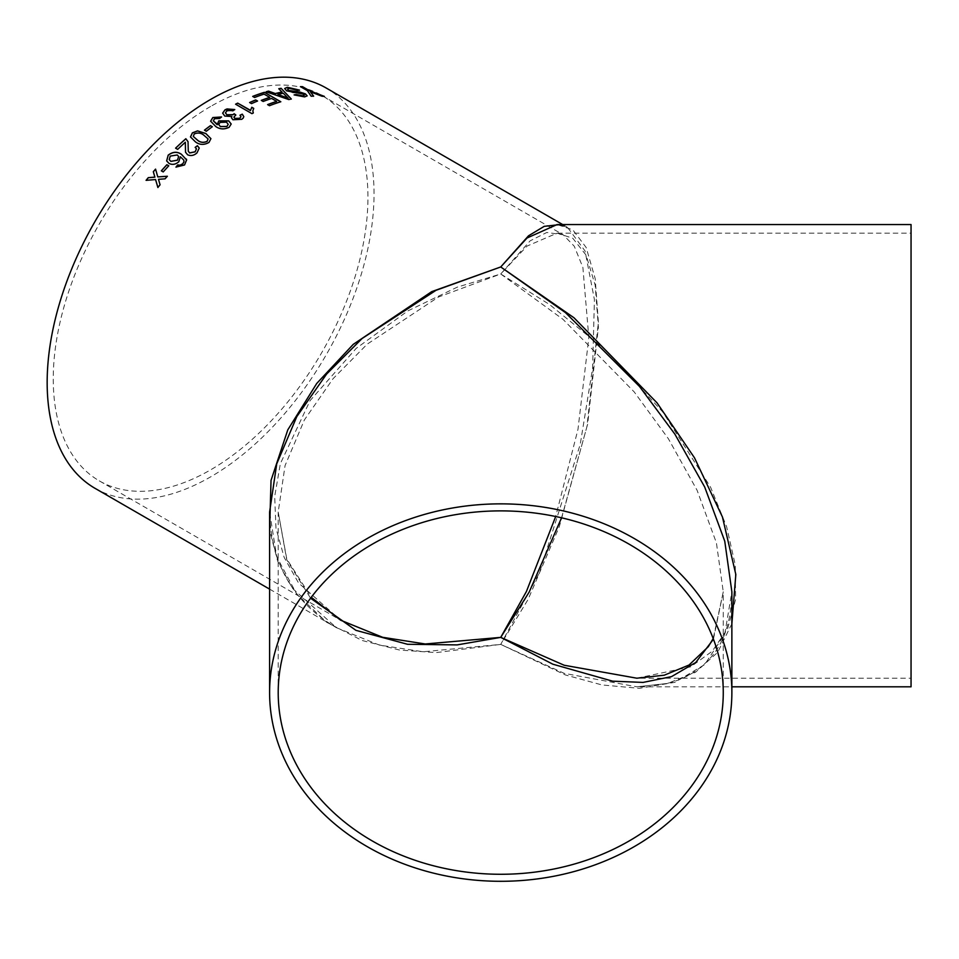 <?xml version="1.0" encoding="UTF-8"?>
<svg xmlns="http://www.w3.org/2000/svg" width="959" height="959" viewBox="0 0 959 959"><rect width="100%" height="100%" fill="white"/><g stroke="black" fill="none" stroke-linecap="round" stroke-linejoin="round"><path stroke-width="0.72" stroke-dasharray="4.79 3.6" d="M560.14 224.55L567.476 227.319L585.038 250.946L594.424 299.628L592.602 368.268L580.207 444.473L539.485 572.655L500.73 644.4L423.243 651.772L379.452 645.107L336.345 627.654L292.411 588.287L277.702 561.243L269.599 530.207M95.037 488.335A231.131 133.445 120 0 0 326.168 354.89A231.131 133.445 120 0 0 326.168 88M210.596 106.473A222.524 128.482 120 0 0 65.224 302.576A222.524 128.482 120 0 0 99.34 480.891A222.524 128.482 120 0 0 321.864 352.409A222.524 128.482 120 0 0 321.864 95.456A222.524 128.482 120 0 0 210.596 106.473M269.599 589.126L336.345 627.654C293.274 602.336 271.025 563.808 269.599 512.058L276.719 556.783L296.799 594.232L326.599 622.247L362.058 640.48L399.447 650.022L436.021 652.635L500.73 644.4L565.45 674.968L602.012 684.966L639.413 688.322L674.872 682.329L704.673 664.599L724.752 634.067L731.873 591.799C731.465 618.951 725.016 640.156 712.537 655.393C700.238 670.161 684.654 679.595 665.786 683.683L636.836 686.812L564.192 673.35L500.73 644.4L528.073 599.483L559.325 526.587L586.908 426.743L598.392 322.236L595.179 278.589L586.129 247.434L572.811 229.848L557.107 224.55L567.476 227.319L562.669 224.55M731.873 623.734L717.644 652.408L695.491 672.271L667.752 683.407L636.848 686.812L731.873 686.812M911.05 686.812L911.05 224.55M911.05 327.199L911.05 678.205L911.05 327.199M99.34 480.891L340.649 620.209L298.501 582.892L284.176 557.431L275.988 528.253L274.682 496.51L280.352 463.665L310.105 400.574L356.161 348.405L407.791 310.932L457.239 287.161L500.73 273.986L530.171 240.805L546.798 232.474L563.173 234.775L574.261 246.223L582.88 267.417L588.826 337.628L577.989 429.272L555.705 516.505M278.206 692.578L278.206 512.058L286.765 559.792L310.56 598.212M713.436 639.185L723.266 591.799L716.421 542.89L697.085 490.277L668.399 438.766L634.259 391.991L563.041 319.371L500.73 273.986L438.431 297.038L367.213 344.149L333.073 378.685L304.387 419.922L285.051 465.606L278.206 512.058L286.777 559.013L311.255 597.301M561.566 517.8L587.663 424.094L598.392 327.199L595.179 285.183L586.129 255.19L572.811 238.264L557.107 233.145L527.018 246.103L500.73 273.986L549.615 304.566L605.393 349.903L662.669 411.855L710.583 487.208L726.622 526.707L735.253 564.827L735.613 599.411L727.665 628.625L712.201 651.257L690.72 666.805L636.848 678.205L911.05 678.205M155.61 179.621L146.128 180.412M167.274 176.312L167.369 176.3A231.011 133.373 120 0 0 165.128 178.901L158.523 179.393L160.105 184.847A231.011 133.373 120 0 0 157.923 187.532L157.875 187.473M157.827 176.971L155.598 169.18A231.011 133.373 120 0 0 155.586 169.192L155.562 169.12M168.736 165.847L168.796 165.883A231.011 133.373 120 0 0 163.258 171.985L163.222 171.925M163.258 171.985L161.364 170.894M183.768 160.069L180.388 156.844L178.818 161.855C175.569 164.612 172.296 165.14 169.012 163.462L166.674 160.932M186.394 159.086L184.584 165.032L176.036 167.13M178.626 156.497L177.271 155.046L170.258 156.161L169.252 159.721M188.06 141.752L188.264 151.174M196.451 148.849L195.168 147.374M199.232 148.046L196.991 152.984C194.03 155.634 190.925 156.269 187.664 154.89L185.543 152.313M185.363 142.328A231.011 133.373 120 0 0 177.703 149.448L175.605 148.237M208.966 142.447L208.99 142.531C204.123 145.241 199.652 145.085 195.576 142.052L190.493 137.017M210.932 138.683L208.99 142.531M208.127 139.031L203.776 135.231C201.006 132.929 197.842 132.534 194.281 134.044L193.298 136.454M212.275 126.78L212.347 126.828A231.011 133.373 120 0 0 206.329 131.347L206.317 131.263M206.329 131.347L204.447 130.256M219.635 118.46L214.6 118.784L213.306 120.87M217.19 124.766L217.01 124.011M231.191 123.999L229.117 127.391C224.274 129.705 219.839 129.453 215.823 126.66L210.632 121.242M221.445 117.034L219.647 118.556M228.206 124.37L226.48 122.249L220.031 122.488L218.724 124.598M232.857 110.848L226.851 111.028L225.437 112.886M235.734 114.996L233.912 117.166M240.961 116.758L240.074 115.272M243.79 116.626L241.716 119.419L232.893 119.827L231.479 117.837M231.886 116.59L224.778 116.147L222.656 113.234M234.655 109.614L232.857 110.944M253.679 108.463L252.828 110.956M253.26 112.994L253.308 113.066A231.011 133.373 120 0 0 251.953 113.761L235.578 104.195M257.432 101.079L257.539 101.139A231.011 133.373 120 0 0 251.498 103.728L251.51 103.632M251.498 103.728L249.616 102.637M269.731 97.482L264.061 94.21A231.011 133.373 120 0 0 254.579 97.602L254.591 97.494M276.66 101.486L271.613 98.573A231.011 133.373 120 0 0 263.174 101.57L263.186 101.462M263.174 101.57L261.28 100.479M280.687 101.798L280.795 101.87A231.011 133.373 120 0 0 269.479 105.802L269.491 105.706M269.479 105.802L267.585 104.711M254.579 97.602L252.685 96.511M291.188 99.005L291.272 99.089A231.011 133.373 120 0 0 288.779 99.676L288.803 99.568M288.779 99.676L266.123 91.896M282.018 92.1L278.745 88.839M288.132 98.286L283.241 93.335A231.011 133.373 120 0 0 277.894 94.581M297.386 90.242L289.258 88.444L287.544 89.175M307.156 95.912L304.578 97.003L294.101 94.893M304.327 95.253L301.378 93.407L293.202 92.831L286.573 90.961L284.679 88.564M299.292 90.11L299.472 90.206A231.011 133.373 120 0 0 297.35 90.35M313.509 96.128L313.581 96.236A231.011 133.373 120 0 0 311.112 96.332L307.383 90.637M324.01 96.38L324.37 96.523A231.011 133.373 120 0 0 321.984 96.356L310.368 91.908M307.348 90.745L300.407 86.742M321.864 95.456L563.173 234.775L557.107 233.145L911.05 233.145M723.266 692.578L723.266 591.799L713.196 638.55"/><path stroke-width="1.44" d="M232.857 110.848L229.189 110.189L226.851 110.932L225.437 112.838L226.887 114.756L233.001 114.672L234.14 113.749L235.806 114.96L233.9 117.118L234.919 118.401L239.762 118.269L240.961 116.71L240.002 115.212L242.303 114.157L243.79 116.626L243.118 118.221L241.716 119.324L232.893 119.731L231.479 117.789L231.874 116.495L224.766 116.051L222.656 113.138L225.029 109.794L227.019 108.93L234.751 109.554L232.857 110.848M269.599 530.207L271.037 480.375L287.784 429.872L316.734 383.456L353.236 344.365L431.754 291.62L500.73 266.962L528.505 235.818L544.209 226.348L560.14 224.55M562.669 224.55L326.168 88A231.131 133.445 120 0 0 210.596 99.448A231.131 133.445 120 0 0 59.602 303.128A231.131 133.445 120 0 0 95.037 488.335L269.599 589.126M311.148 96.224L307.383 90.637L300.443 86.634A231.131 133.445 120 0 1 302.505 86.658L309.445 90.673L324.406 96.415A231.131 133.445 120 0 0 322.032 96.248L310.404 91.8L313.629 96.128A231.131 133.445 120 0 0 311.148 96.224M297.386 90.242L289.282 88.336L287.556 89.115L288.659 90.446L299.604 91.968L305.358 93.838L307.18 95.864L304.602 96.895L294.101 94.893A231.131 133.445 120 0 1 296.271 94.557L302.636 95.816L304.351 95.205L303.392 94.09L286.597 90.853L284.691 88.516L287.304 87.257L299.496 90.098A231.131 133.445 120 0 0 297.386 90.242M282.042 91.992A231.131 133.445 120 0 0 275.353 93.55L268.508 91.117A231.131 133.445 120 0 0 266.134 91.8L288.803 99.568A231.131 133.445 120 0 1 291.296 98.993L281.095 88.312A231.131 133.445 120 0 0 278.769 88.731L282.018 92.1A231.011 133.373 120 0 0 275.329 93.658L275.353 93.55M264.073 94.102A231.131 133.445 120 0 0 254.591 97.494L252.697 96.403A231.131 133.445 120 0 1 264.444 92.304L280.819 101.762A231.131 133.445 120 0 0 269.491 105.706L267.597 104.615A231.131 133.445 120 0 1 276.672 101.378L271.637 98.465A231.131 133.445 120 0 0 263.186 101.462L261.292 100.371A231.131 133.445 120 0 1 269.743 97.374L264.073 94.102M257.551 101.031A231.131 133.445 120 0 0 251.51 103.632L249.616 102.541A231.131 133.445 120 0 1 255.657 99.94L257.551 101.031M237.676 103.128L250.431 110.597L251.797 107.264L253.727 108.391L252.828 110.908L253.308 112.97A231.131 133.445 120 0 0 251.965 113.653L235.578 104.195A231.131 133.445 120 0 1 237.676 103.128L250.455 110.297M213.306 120.822L217.19 124.766L218.772 120.87L228.686 120.858L231.191 123.999L229.117 127.307C224.274 129.609 219.839 129.369 215.811 126.564L210.62 121.206L212.814 117.537L221.529 116.974L219.635 118.46L214.588 118.7L213.306 120.822L217.01 123.963M212.335 126.732A231.131 133.445 120 0 0 206.317 131.263L204.435 130.172A231.131 133.445 120 0 1 210.453 125.641L212.335 126.732M208.966 142.447C204.099 145.157 199.628 145.001 195.552 141.968L190.481 136.933L192.375 132.869L197.542 130.868L205.813 133.493L210.92 138.647L208.966 142.447M188.264 151.174L188.048 141.704L185.842 138.731A231.131 133.445 120 0 0 175.581 148.154L177.679 149.364A231.131 133.445 120 0 1 185.339 142.256L185.531 152.265L185.339 142.256M188.252 151.126L189.618 152.901L195.121 151.774L196.439 148.801L195.168 147.374L197.398 145.696L199.232 148.046L196.967 152.913C194.006 155.55 190.889 156.185 187.64 154.807L185.519 152.229M177.691 164.936L180.076 165.176L182.785 163.737L183.972 161.759L183.744 160.033L180.352 156.773L178.782 161.771C175.533 164.54 172.272 165.068 168.988 163.39L166.65 160.896L168.185 155.154C172.788 151.642 177.211 151.366 181.455 154.315L186.621 159.925L184.548 164.96L175.965 167.106L177.691 164.936L180.112 165.248L182.821 163.809L184.008 161.831L183.744 160.033M186.394 159.086L186.621 159.925M168.76 165.811A231.131 133.445 120 0 0 163.222 171.925L161.328 170.834A231.131 133.445 120 0 1 166.878 164.72L168.76 165.811M153.824 177.211L154.867 177.127L153.308 171.709A231.131 133.445 120 0 1 155.562 169.12L157.791 176.912L167.334 176.24A231.131 133.445 120 0 0 165.08 178.83L158.487 179.333L160.069 184.787A231.131 133.445 120 0 0 157.875 187.473L155.562 179.549L146.08 180.352A231.131 133.445 120 0 1 148.285 177.655L154.867 177.127M269.599 692.578A231.131 188.719 0 0 1 500.73 503.859A231.131 188.719 0 0 1 731.873 692.578A231.131 188.719 0 0 1 500.73 881.297A231.131 188.719 0 0 1 269.599 692.578L269.599 512.058L276.719 463.868L296.799 416.614L326.599 374.07L362.058 338.527L436.021 290.301L500.73 266.962L574.009 317.789L657.035 402.864L694.496 457.815L722.439 516.973L735.829 574.477L731.873 623.734M731.873 692.578L731.873 591.799L724.752 541.152L704.673 486.98L674.872 434.139L639.413 386.369L565.45 312.622L500.73 266.962L527.018 238.012L557.107 224.55L911.05 224.55L911.05 686.812L731.873 686.812M278.206 692.578A222.524 181.695 0 0 1 500.73 510.883A222.524 181.695 0 0 1 723.266 692.578A222.524 181.695 0 0 1 500.73 874.272A222.524 181.695 0 0 1 278.206 692.578M555.705 516.505L526.419 591.499L500.73 637.375L425.269 643.98L382.629 637.291L340.649 620.209L311.255 597.301M310.56 598.212L355.933 630.339L407.527 644.28L457.143 644.904L500.73 637.375L552.887 664.215L612.645 681.178L643.045 682.412L671.528 676.622L695.802 662.441L713.436 639.185M713.196 638.55L708.293 646.702L689.018 665.043L664.215 675.208L636.836 678.205L564.192 665.246L500.73 637.375L529.164 592.111L561.566 517.8M153.86 177.283L148.285 177.655M148.321 177.727A231.011 133.373 120 0 0 146.188 180.34M157.923 187.532L155.562 179.549M167.369 176.3L157.791 176.912M155.586 169.192A231.011 133.373 120 0 0 153.344 171.769L153.308 171.709M154.902 177.187L153.344 171.769M168.736 165.847L166.878 164.72M166.914 164.792A231.011 133.373 120 0 0 161.4 170.87M166.674 160.932L168.209 155.226C172.848 151.726 177.271 151.45 181.479 154.387L186.645 159.997M176 167.178L177.727 165.008M177.475 160.201L178.614 156.461L177.247 154.974L170.222 156.089L169.24 159.685L170.894 161.376L177.475 160.201L178.626 156.497M170.894 161.376L177.439 160.129M169.24 159.685L170.858 161.304M185.842 138.731L185.866 138.803A231.011 133.373 120 0 0 175.641 148.189M185.866 138.803L188.06 141.752M188.276 151.21L189.642 152.984L195.145 151.858L196.451 148.849M195.192 147.458L197.422 145.78L199.244 148.082M190.493 136.981L192.399 132.953L197.554 130.951L205.825 133.589L210.932 138.683M193.286 136.418L197.626 140.314C200.371 142.591 203.536 142.963 207.12 141.417L208.115 138.935L203.764 135.135C200.994 132.845 197.83 132.45 194.269 133.96L193.286 136.418L197.602 140.23C200.347 142.507 203.512 142.879 207.096 141.333L208.115 138.935M212.275 126.78L210.453 125.641M210.465 125.737A231.011 133.373 120 0 0 204.507 130.208M217.19 124.766L218.784 120.966L228.686 120.954L231.203 124.047M210.632 121.242L212.814 117.621L221.529 117.07M218.724 124.598L220.366 126.6L226.911 126.516L228.206 124.37M226.911 126.516L228.206 124.322L226.48 122.153L220.031 122.392L218.724 124.55L220.366 126.516L226.899 126.432M225.437 112.934L226.887 114.852L233.001 114.768L234.14 113.845L235.806 115.056M233.912 117.166L234.931 118.496L239.762 118.365L240.961 116.758M240.002 115.308L242.303 114.253L243.79 116.674M231.479 117.837L231.874 116.495M222.656 113.186L225.029 109.889L234.739 109.65M250.431 110.597L251.785 107.372L253.679 108.463M252.828 110.956L253.26 112.994M237.676 103.236A231.011 133.373 120 0 0 235.674 104.255M257.432 101.079L255.657 99.94M255.645 100.048A231.011 133.373 120 0 0 249.712 102.589M261.399 100.431A231.011 133.373 120 0 1 269.731 97.482L269.743 97.374M267.705 104.675A231.011 133.373 120 0 1 276.66 101.486L276.672 101.378M280.687 101.798L264.444 92.304M264.42 92.412A231.011 133.373 120 0 0 252.804 96.463M275.329 93.658L268.508 91.117M268.496 91.225A231.011 133.373 120 0 0 266.302 91.848M291.272 99.089L281.095 88.312M281.071 88.42A231.011 133.373 120 0 0 278.865 88.815M277.918 94.473L288.132 98.286L283.265 93.227A231.131 133.445 120 0 0 277.918 94.473L288.156 98.178M287.544 89.175L288.623 90.554L292.471 91.608L299.568 92.076L305.322 93.958L307.156 95.912M296.271 94.557L296.247 94.665A231.011 133.373 120 0 0 294.257 94.965M296.247 94.665L302.6 95.924L304.327 95.253M284.679 88.564L287.268 87.365L299.472 90.206M310.404 91.8L313.581 96.236M302.505 86.658L309.445 90.673M309.409 90.781L324.37 96.523M302.469 86.766A231.011 133.373 120 0 0 300.635 86.742"/></g></svg>
